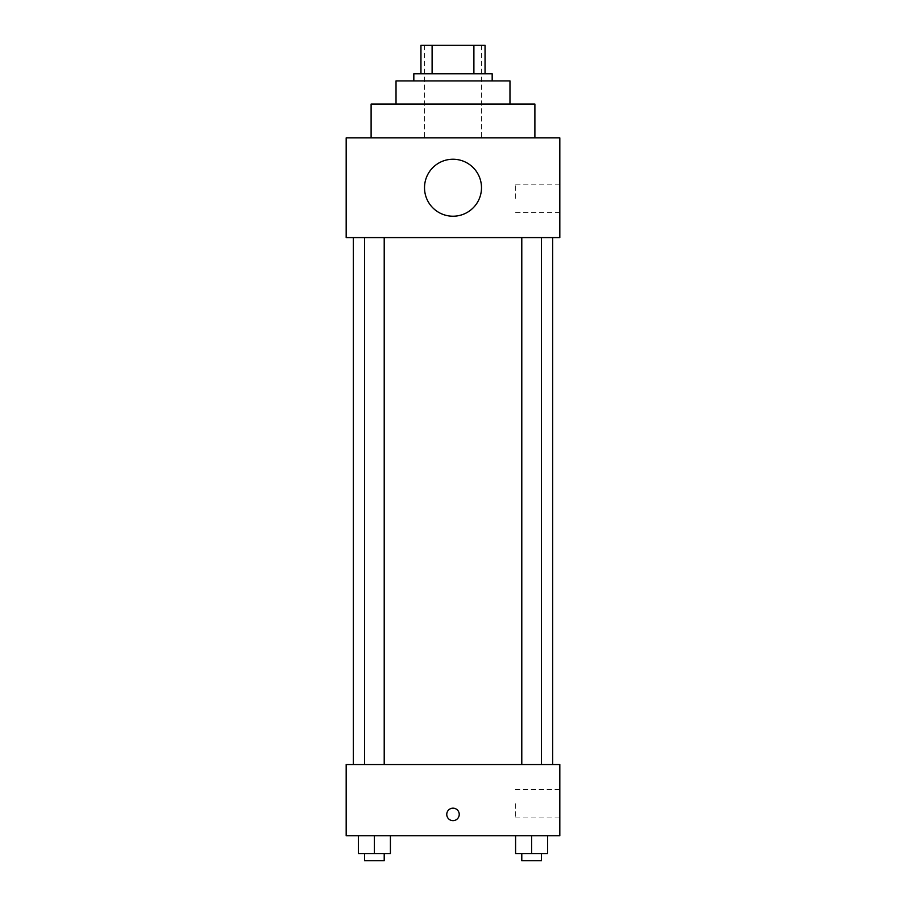 <?xml version="1.0" encoding="UTF-8"?>
<svg xmlns="http://www.w3.org/2000/svg" width="906" height="906" viewBox="0 0 906 906"><rect width="100%" height="100%" fill="white"/><g stroke="black" fill="none" stroke-linecap="round" stroke-linejoin="round"><path stroke-width="0.68" stroke-dasharray="4.53 3.4" d="M453 137.882L371.109 137.882L453 137.882M453 45.3L424.518 45.3L453 45.3M473.895 73.782L473.895 45.3L485.05 45.3L485.05 73.782L432.105 73.782L485.05 73.782M473.895 45.3L420.95 45.3M432.105 73.782L420.95 73.782L432.105 73.782L432.105 45.3M492.173 73.782L413.827 73.782M413.827 80.906L492.173 80.906L413.827 80.906M509.976 80.906L396.024 80.906M396.024 104.054L509.976 104.054L396.024 104.054M534.891 104.054L371.109 104.054M559.817 137.882L346.183 137.882L346.183 237.576L559.817 237.576L559.817 137.882M346.183 201.075L346.183 188.618L346.183 201.075M521.788 237.576L541.448 237.576L521.788 237.576L541.448 237.576L521.788 237.576L521.788 764.562L541.448 764.562L521.788 764.562M364.552 237.576L384.212 237.576L364.552 237.576L384.212 237.576L364.552 237.576L364.552 764.562L384.212 764.562L364.552 764.562M353.306 237.576L552.694 237.576L353.306 237.576M424.518 187.723A28.482 28.482 0 0 1 467.247 163.057A28.482 28.482 0 0 1 467.247 212.4A28.482 28.482 0 0 1 424.518 187.723M559.817 198.414L559.817 184.167L559.817 198.414M481.482 187.723A28.482 28.482 0 0 0 438.753 163.057A28.482 28.482 0 0 0 438.753 212.4A28.482 28.482 0 0 0 481.482 187.723A28.482 28.482 0 0 1 438.753 212.4A28.482 28.482 0 0 1 438.753 163.057A28.482 28.482 0 0 1 481.482 187.723M515.321 198.414L515.321 184.167L515.321 198.414M353.306 764.562L552.694 764.562L353.306 764.562M559.817 764.562L346.183 764.562L346.183 835.774L559.817 835.774L559.817 764.562M346.183 814.415L346.183 808.175L346.183 814.415M547.643 853.577L531.618 853.577L547.643 853.577L547.643 835.774L515.593 835.774L547.643 835.774L515.593 835.774L547.643 835.774L515.593 835.774L547.643 835.774L515.593 835.774L547.643 835.774L547.643 853.577L515.593 853.577L515.593 835.774L515.593 853.577L541.448 853.577L531.618 853.577L531.618 835.774L531.618 853.577L515.593 853.577L515.593 835.774M390.407 853.577L374.382 853.577L390.407 853.577L390.407 835.774L358.357 835.774L390.407 835.774L358.357 835.774L390.407 835.774L358.357 835.774L390.407 835.774L358.357 835.774L390.407 835.774L390.407 853.577L358.357 853.577L358.357 835.774L358.357 853.577L384.212 853.577L374.382 853.577L374.382 835.774L374.382 853.577L358.357 853.577L358.357 835.774M559.817 803.724L559.817 817.971L559.817 803.724M453 808.175A6.229 6.229 0 0 0 447.598 817.529A6.229 6.229 0 0 0 458.402 817.529A6.229 6.229 0 0 0 453 808.175A6.229 6.229 0 0 0 447.598 817.529A6.229 6.229 0 0 0 458.402 817.529A6.229 6.229 0 0 0 453 808.175M453 820.643A6.229 6.229 0 0 1 447.598 811.3A6.229 6.229 0 0 1 458.402 811.3A6.229 6.229 0 0 1 453 820.643M515.321 803.724L515.321 817.971L515.321 803.724M521.788 853.577L521.788 860.7L541.448 860.7L521.788 860.7L541.448 860.7L541.448 853.577L521.788 853.577L541.448 853.577M531.618 853.577L531.618 835.774M364.552 853.577L364.552 860.7L384.212 860.7L364.552 860.7L384.212 860.7L384.212 853.577L364.552 853.577L384.212 853.577M374.382 853.577L374.382 835.774M424.518 45.3L424.518 137.882M481.482 45.3L481.482 137.882M559.817 184.167L515.321 184.167M559.817 212.65L515.321 212.65M384.212 764.562L384.212 237.576M541.448 764.562L541.448 237.576M515.321 817.971L559.817 817.971M515.321 789.488L559.817 789.488"/><path stroke-width="1.36" d="M432.105 73.782L432.105 45.3L420.95 45.3L420.95 73.782L420.95 45.3M432.105 45.3L485.05 45.3L485.05 73.782M473.895 73.782L473.895 45.3M413.827 80.906L413.827 73.782L492.173 73.782L492.173 80.906M396.024 104.054L396.024 80.906L509.976 80.906L509.976 104.054M371.109 137.882L371.109 104.054L534.891 104.054L534.891 137.882M346.183 137.882L559.817 137.882L559.817 237.576L346.183 237.576L346.183 137.882M424.518 187.723A28.482 28.482 0 0 0 467.247 212.4A28.482 28.482 0 0 0 467.247 163.057A28.482 28.482 0 0 0 424.518 187.723M353.306 764.562L353.306 237.576M521.788 237.576L521.788 764.562M364.552 764.562L364.552 237.576M346.183 764.562L559.817 764.562L559.817 835.774L346.183 835.774L346.183 764.562M453 820.643A6.229 6.229 0 0 1 447.598 811.3A6.229 6.229 0 0 1 458.402 811.3A6.229 6.229 0 0 1 453 820.643M515.593 835.774L515.593 853.577L547.643 853.577L547.643 835.774L547.643 853.577M531.618 853.577L531.618 835.774M541.448 853.577L541.448 860.7L521.788 860.7L521.788 853.577M358.357 835.774L358.357 853.577L390.407 853.577L390.407 835.774L390.407 853.577M374.382 853.577L374.382 835.774M384.212 853.577L384.212 860.7L364.552 860.7L364.552 853.577M552.694 764.562L552.694 237.576M541.448 237.576L541.448 764.562M384.212 764.562L384.212 237.576"/></g></svg>
